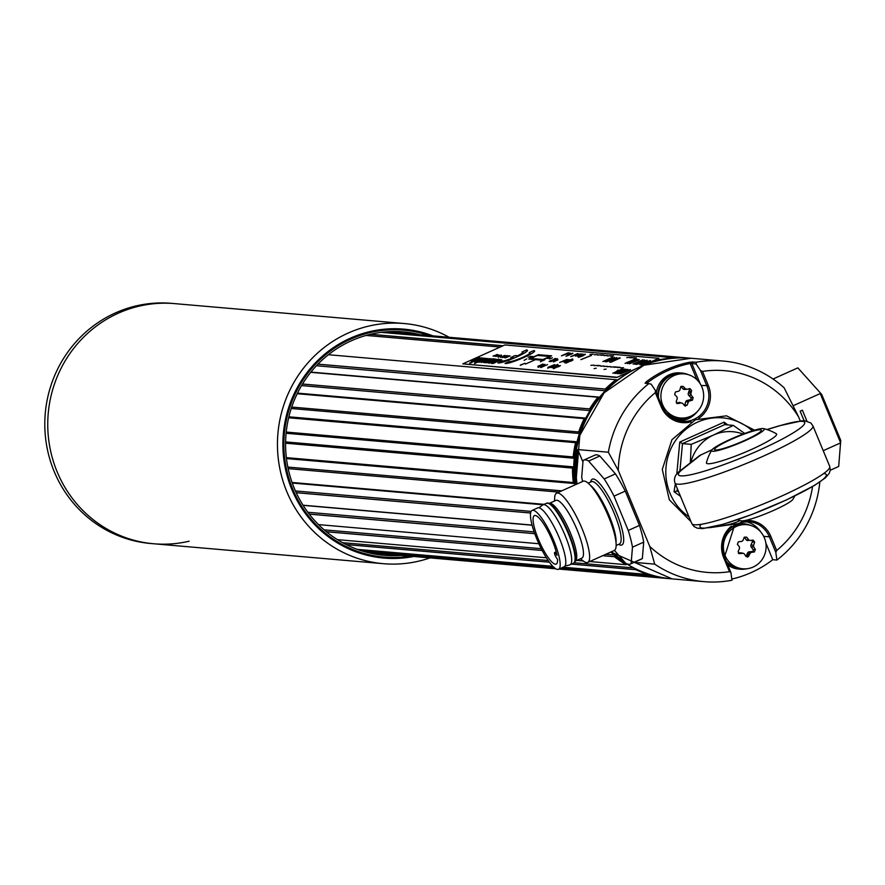 <?xml version="1.0" encoding="UTF-8"?>
<svg xmlns="http://www.w3.org/2000/svg" width="885" height="885" viewBox="0 0 885 885"><rect width="100%" height="100%" fill="white"/><g stroke="black" fill="none" stroke-linecap="round" stroke-linejoin="round"><path stroke-width="1.33" d="M614.4 555.083A1.206 1.162 -85 0 1 614.533 556.687L614.489 556.742A110.725 106.853 -85 0 0 626.126 564.685L626.16 564.63A1.206 1.162 -85 0 1 626.945 564.044M286.353 457.645L573.369 482.524A1.206 1.162 -85 0 1 574.664 483.553A109.463 105.625 95 0 0 574.852 484.958A109.463 105.625 -85 0 1 630.054 371.921A109.463 105.625 95 0 0 617.653 379.964A1.206 1.162 -85 0 1 616.037 379.709L328.401 354.719M656.891 359.122L660.929 359.531A1.206 1.162 -85 0 1 660.896 360.106M503.034 345.769L370.561 334.287M660.918 359.465A110.725 106.853 -85 0 1 674.812 357.817L381.28 332.362M386.103 331.853L685.587 357.905A1.206 1.162 -85 0 1 685.587 357.927L385.683 331.886M685.587 357.828A110.725 106.853 -85 0 1 688.95 358.071A110.725 106.853 -85 0 1 690.068 358.171M386.435 331.831A110.725 106.853 -85 0 1 386.513 331.842L688.95 358.071M690.046 391.447L688.906 391.347M670.941 578.779A110.725 106.853 -85 0 1 669.823 578.69A110.725 106.853 -85 0 1 659.303 577.23L560.028 568.612M554.884 568.17L364.321 551.643M555.824 568.801L367.375 552.461A110.725 106.853 -85 0 1 367.297 552.45M563.148 567.219L648.86 574.575A1.206 1.162 -85 0 1 649.037 574.21M552.837 566.323L357.308 549.364M648.838 574.653A110.725 106.853 -85 0 1 635.729 569.697L571.555 564.132M549.408 562.207L346.223 544.585M635.839 568.889A1.206 1.162 -85 0 1 635.762 569.63L635.729 569.697M615.993 379.654A110.725 106.853 -85 0 0 605.307 389.057L605.351 389.112A1.206 1.162 -85 0 1 605.329 390.794A109.463 105.625 95 0 0 599.599 397.144A1.206 1.162 -85 0 1 597.972 397.288L597.928 397.232A110.725 106.853 -85 0 0 589.587 408.914L589.642 408.959A1.206 1.162 -85 0 1 589.996 410.607A109.463 105.625 95 0 0 585.826 418.129A1.206 1.162 -85 0 1 584.266 418.649L584.211 418.616A110.725 106.853 -85 0 0 578.679 431.957L578.735 431.98A1.206 1.162 -85 0 1 579.454 433.495A109.463 105.625 95 0 0 577.053 441.803A1.206 1.162 -85 0 1 575.648 442.677L575.582 442.666A110.725 106.853 -85 0 0 573.148 456.937L286.22 432.057L573.214 456.948A1.206 1.162 -85 0 1 574.243 458.253A109.463 105.625 95 0 0 573.745 466.904A1.206 1.162 -85 0 1 572.573 468.088L285.578 443.197L572.573 468.088M575.582 442.666L288.643 417.775M573.303 482.535A110.725 106.853 -85 0 1 572.506 468.088M558.922 492.115L288.167 468.63L558.966 492.093M544.076 504.339L292.061 482.48M530.602 513.023L296.221 492.702M614.489 556.742L602.63 555.714M542.206 550.47L326.432 531.752M626.126 564.685L589.687 561.521M583.215 560.968L576.755 560.404M546.399 557.771L337.428 539.651M610.794 552.041A109.463 105.625 95 0 0 614.19 554.906A109.463 105.625 -85 0 1 610.794 552.041M538.899 543.733L318.534 524.617M534.783 533.688L309.263 514.13M532.062 525.07L303.024 505.202M646.935 381.988L646.979 382.099A1.261 1.217 95 0 0 647.488 382.685M578.679 431.957L291.707 407.067M584.211 418.616L297.183 393.725M589.587 408.914L302.493 384.013M597.928 397.232L310.701 372.331M605.307 389.057L317.958 364.133M753.135 546.266A109.463 105.625 -85 0 1 752.527 546.886M747.925 553.048A109.463 105.625 -85 0 1 747.272 553.59A109.463 105.625 -85 0 0 747.925 553.048M576.998 483.984A110.725 106.853 -85 0 1 577.783 449.569L608.36 452.224A110.725 106.853 -85 0 1 648.871 383.592L645.077 383.26A1.261 1.217 -85 0 1 645.917 383.006L651.139 384.123L655.486 390.562L655.32 392.608A101.233 97.693 95 0 0 618.294 470.433L649.734 546.366A101.233 97.693 95 0 0 729.505 571.699L723.642 557.55A26.572 25.643 -85 0 1 731.331 526.21M691.185 358.259A110.725 106.853 95 0 0 575.759 484.549L579.819 435.354L604.167 392.741L643.926 365.217L691.185 358.259L723.078 361.025A110.725 106.853 -85 0 0 696.583 362.153L689.614 362.231L690.167 363.492A109.463 105.625 95 0 0 647.499 382.674L646.448 381.634L645.077 383.26M723.078 361.025A110.725 106.853 -85 0 1 784.154 387.818L798.657 417.045A101.233 97.693 95 0 0 702.48 371.401L708.343 385.55A26.572 25.643 -85 0 1 698.608 418.428M582.938 462.014L577.783 449.569M624.091 561.455A110.725 106.853 -85 0 1 611.679 551.643M753.091 545.237A12.965 12.512 -85 0 1 753.124 546.886M752.084 551.51A12.965 12.512 -85 0 1 751.708 552.317M748.61 556.311A12.965 12.512 -85 0 1 747.482 557.185M731.818 579.067A110.725 106.853 95 0 0 772.771 559.696L765.824 542.925M760.857 532.084A25.311 24.426 95 0 0 745.922 521.652M800.272 420.961L798.657 417.045M729.505 571.699L730.844 572.407M776.665 550.503L775.835 552.483L769.353 536.83L770.813 536.354L776.665 550.503A101.233 97.693 95 0 0 812.541 486.584M819.831 482.059A110.725 106.853 -85 0 1 776.908 560.061L775.835 552.483M776.908 560.061L772.771 559.696M730.922 572.672L731.983 580.25A110.725 106.853 -85 0 1 703.951 581.644A110.725 106.853 -85 0 1 654.712 564.143L649.734 546.366M605.838 508.222A51.562 11.903 -114.2 0 0 609.145 515.579M618.294 470.433L608.36 452.224M654.712 564.143L634.125 562.362M697.413 411.481A25.311 24.426 -85 0 1 679.293 420.884M691.307 421.791A26.572 25.643 -85 0 1 661.183 406.746L661.969 406.215A25.311 24.426 95 0 0 682.246 421.337A25.311 24.426 95 0 0 706.894 386.026L700.411 370.373L702.48 371.401M696.583 362.153L696.064 363.934L691.849 363.569L700.234 383.802M700.411 370.373L696.064 363.934M696.871 379.654L690.167 363.492L691.849 363.569A1.261 1.217 95 0 1 692.789 361.821M674.635 419.357A24.039 23.198 95 0 0 688.242 417.156M689.249 389.522A12.965 12.512 -85 0 1 690.665 395.241M686.594 405.098A12.965 12.512 -85 0 1 685.3 406.171M558.546 569.276L564.165 566.754A32.269 7.445 -114.2 0 0 559.364 538.058A32.269 7.445 -114.2 0 0 537.704 507.89L532.084 510.424A32.269 7.445 -114.2 0 0 536.885 539.12A32.269 7.445 -114.2 0 0 558.546 569.276A32.269 7.445 -114.2 0 0 553.745 540.58A32.269 7.445 -114.2 0 0 532.084 510.424M555.658 553.402L557.008 555.371A26.572 6.14 -114.2 0 0 552.262 540.447A26.572 6.14 -114.2 0 0 534.418 515.612A26.572 6.14 -114.2 0 0 538.379 539.253A26.572 6.14 -114.2 0 0 556.211 564.088A26.572 6.14 -114.2 0 0 557.539 559.375L556.189 557.395A3.164 0.73 -114.2 0 1 555.105 555.326A3.164 0.73 -114.2 0 1 554.63 552.517A3.164 0.73 -114.2 0 1 555.658 553.402L556.488 553.025M616.037 542.649A34.161 7.888 -114.2 0 0 607.541 511.884A34.161 7.888 -114.2 0 0 590.173 485.102M614.444 550.381L625.529 563.114A56.939 13.142 -114.2 0 0 628.781 564.298A56.939 13.142 -114.2 0 0 630.43 564.022A56.939 13.142 -114.2 0 0 631.116 563.601L632.476 547.184A56.939 13.142 -114.2 0 0 628.239 530.458L614.024 496.153A56.939 13.142 -114.2 0 0 604.212 478.951L588.636 461.052A56.939 13.142 -114.2 0 0 583.735 460.145A56.939 13.142 -114.2 0 0 583.06 460.576L581.699 476.993A56.939 13.142 -114.2 0 0 582.584 481.484M588.636 461.052L599.864 456.007A56.939 13.142 -114.2 0 0 594.963 455.1L583.735 460.145M599.864 456.007L615.44 473.895L604.212 478.951M614.024 496.153L625.253 491.098A56.939 13.142 -114.2 0 0 615.44 473.895M625.253 491.098L639.468 525.413L628.239 530.458M632.476 547.184L643.705 542.129A56.939 13.142 -114.2 0 0 639.468 525.413M643.705 542.129L642.344 558.557L631.116 563.601M630.43 564.022L641.658 558.977A56.939 13.142 -114.2 0 0 642.344 558.557M611.059 523.123L611.369 522.98A56.939 13.142 -114.2 0 0 613.073 526.254M594.72 489.759L594.167 490.013M611.369 522.98L602.84 502.37M587.706 562.417L614.223 550.503A37.966 8.761 -114.2 0 0 607.597 514.417A37.966 8.761 -114.2 0 0 584.2 481.064A37.966 8.761 -114.2 0 0 583.093 481.252L556.577 493.166A37.966 8.761 65.8 0 1 557.672 492.989A37.966 8.761 65.8 0 1 581.08 526.332A37.966 8.761 65.8 0 1 587.706 562.417A37.966 8.761 65.8 0 1 586.611 562.594A37.966 8.761 65.8 0 1 583.049 560.836L580.438 558.745M549.651 503.222L555.935 500.39A31.639 7.301 65.8 0 1 556.842 500.246A31.639 7.301 65.8 0 1 576.345 528.035A31.639 7.301 65.8 0 1 581.876 558.103L575.593 560.924M550.105 503.277A31.639 7.301 65.8 0 1 550.227 503.288A31.639 7.301 65.8 0 1 568.823 529.285A31.639 7.301 65.8 0 1 575.925 560.448L574.719 562.185A32.734 7.556 65.8 0 1 574.055 562.816M538.876 507.769L542.748 504.97A32.9 7.6 65.8 0 1 543.058 504.793A32.9 7.6 65.8 0 1 544.01 504.638A32.9 7.6 65.8 0 1 564.287 533.533A32.9 7.6 65.8 0 1 570.04 564.807A32.9 7.6 65.8 0 1 569.697 564.929L565.028 565.969M554.497 501.043L554.674 497.702A37.966 8.761 65.8 0 1 556.577 493.166M830.241 470.256L838.692 466.461L840.75 440.387L821.711 394.445L797.85 367.861L821.711 394.445M823.216 450.697L840.65 442.865L820.229 393.571L793.27 405.684M804.122 420.784L800.151 411.193L802.396 410.186L806.921 421.116M773.036 379.012L797.85 367.861M676.782 474.139L679.769 442.058L724.107 422.134L727.868 424.933M690.831 462.435A41.13 39.692 -85 0 1 713.598 435A41.13 39.692 -85 0 1 743.046 434.07M690.333 462.833L691.207 444.358L713.598 435L733.344 425.408L744.727 433.451M680.51 496.363L674.027 491.684L675.332 483.874M677.368 488.774L677.047 490.777L678.695 491.983M678.242 490.876L674.027 491.684M724.107 422.134L724.649 424.656L682.501 443.606L679.89 471.063M724.538 424.612L733.344 425.408M679.769 442.058L682.501 443.606L691.207 444.358M737.393 519.738A47.458 47.458 0 0 0 741.055 520.8A28.475 3.54 -22.5 0 0 774.209 510.147A28.475 3.54 -22.5 0 0 792.927 499.306A47.458 47.458 0 0 0 794.774 495.965M731.331 439.336A25.311 3.142 -22.5 0 0 714.56 449.591A25.311 3.142 -22.5 0 0 744.55 440.476A25.311 3.142 -22.5 0 0 761.321 430.221A25.311 3.142 -22.5 0 0 731.331 439.336M711.772 450.1A47.458 47.458 0 0 0 706.451 462.656A37.966 4.724 -22.5 0 0 751.453 449.469A37.966 4.724 -22.5 0 0 776.289 433.727A47.458 47.458 0 0 0 763.644 428.617A28.475 3.54 -22.5 0 0 730.501 439.259A28.475 3.54 -22.5 0 0 711.772 450.1A28.475 3.54 -22.5 0 0 745.38 440.553A28.475 3.54 -22.5 0 0 763.644 428.617M712.06 449.713L699.615 455.532L681.019 470.145A6.328 5.741 51.9 0 1 682.523 469.327A68.333 8.496 -22.5 0 0 695.09 473.729A68.333 8.496 -22.5 0 0 759.385 450.155A68.333 8.496 -22.5 0 0 803.812 424.855A68.333 8.496 -22.5 0 0 778.889 426.006L767.018 429.579M736.021 567.008A22.147 21.373 95 0 0 742.836 568.801A22.147 21.373 95 0 0 765.436 552.196A22.147 21.373 95 0 0 753.467 526.475A22.147 21.373 95 0 0 746.663 524.672A22.147 21.373 95 0 0 724.063 541.288A22.147 21.373 95 0 0 736.021 567.008M751.63 540.292A1.25 1.206 95 0 1 752.283 541.963L754.662 542.262L753.157 540.115A35.776 0.597 173.8 0 1 750.148 540.469L746.21 539.806L744.351 537.151L746.697 537.173A35.776 8.275 52.5 0 1 748.721 539.817M754.662 542.262A35.776 10.067 114.7 0 1 753.533 545.293L753.688 546.886A35.776 8.275 -127.5 0 1 755.392 549.541L754.341 551.974A35.776 2.998 174.8 0 1 751.332 552.362L750.071 553.313A35.776 10.067 -65.3 0 1 748.621 556.3L746.066 556.588A35.776 5.863 -126.8 0 0 744.329 553.966L743.721 553.446M738.256 553.081L740.612 552.815A1.914 1.847 -85 0 1 741.553 552.97M726.231 561.267A22.147 21.373 95 0 0 733.543 566.787A22.147 21.373 95 0 0 740.358 568.59L742.836 568.801M746.663 524.672L744.185 524.462A22.147 21.373 95 0 0 731.253 527.626M745.944 556.411A1.25 1.206 95 0 0 746.232 556.001L747.526 552.992A1.914 1.847 -85 0 1 749.02 551.864L751.332 552.362M747.526 552.992L750.071 553.313M738.687 553.446L739.606 553.645A35.776 2.998 -5.2 0 0 742.913 553.324L740.612 552.815M746.697 537.173L744.152 537.46A35.776 7.666 114.4 0 1 742.98 540.469L741.73 541.421A35.776 0.597 -6.2 0 1 738.422 541.786L737.371 544.22A35.776 5.863 53.2 0 1 739.373 546.897L739.528 548.501A35.776 7.666 -65.6 0 1 738.101 551.499L739.606 553.645M752.283 541.963L750.978 544.972L753.533 545.293M749.02 551.864L752.184 551.499A1.25 1.206 95 0 0 753.035 549.519L751.177 546.875A1.914 1.847 -85 0 1 750.978 544.972M747.891 540.569A1.914 1.847 -85 0 1 746.21 539.806M751.177 546.875L753.688 546.886M752.184 551.499L754.341 551.974M703.155 391.037A22.147 21.373 95 0 0 684.193 373.879A22.147 21.373 95 0 0 661.405 400.839A22.147 21.373 95 0 0 680.366 417.997A22.147 21.373 95 0 0 703.155 391.037M680.963 386.402L683.165 386.402L680.665 386.988A35.776 7.954 107.7 0 1 679.835 390.13L678.684 391.225A35.776 1.626 -12.5 0 1 675.443 391.955L674.669 394.5A35.776 5.122 46.8 0 1 676.948 396.934L677.279 398.504A35.776 7.954 -72.3 0 1 676.195 401.635L677.921 403.593A35.776 4.038 -11.5 0 0 681.173 402.896L682.656 403.372A35.776 5.122 -133.2 0 1 684.669 405.761L687.169 405.164A35.776 10.354 -72.1 0 0 688.298 402.044L689.437 400.949L687.103 400.462L690.2 399.732L692.391 400.197A35.776 4.038 168.5 0 1 689.437 400.949M683.165 386.402A35.776 7.534 46 0 1 685.477 388.814L686.948 389.289A35.776 1.626 167.5 0 0 689.913 388.57L691.639 390.517A35.776 10.354 107.9 0 1 690.853 393.67L691.185 395.241A35.776 7.534 -134 0 1 693.165 397.653L690.831 397.664L688.685 395.252L691.185 395.241M684.193 373.879L681.716 373.658A22.147 21.373 95 0 0 658.506 397.763M665.697 412.443A22.147 21.373 95 0 0 677.888 417.786L680.366 417.997M676.35 402.985L681.173 402.896M676.693 403.328L677.921 403.593M684.426 405.463A1.25 1.206 95 0 0 684.78 404.899L685.731 401.757L688.298 402.044M684.78 404.899L687.169 405.164M685.864 389.123L684.736 389.389L686.428 389.312M692.391 400.197L693.165 397.653M678.839 402.398A1.914 1.847 -85 0 1 680.598 402.963M685.731 401.757A1.914 1.847 -85 0 1 687.103 400.462M690.2 399.732A1.25 1.206 95 0 0 690.831 397.664M688.685 395.252A1.914 1.847 -85 0 1 688.287 393.382L689.249 390.252A1.25 1.206 95 0 0 688.784 388.847M684.736 389.389A1.914 1.847 -85 0 1 682.977 388.825L685.477 388.814M680.908 386.479L682.977 388.825M738.853 569.088A22.778 21.981 -85 0 1 738.643 569.077A22.778 21.981 -85 0 1 727.747 564.929M738.09 523.776A22.778 21.981 -85 0 1 742.371 523.677A22.778 21.981 -85 0 1 742.581 523.688A22.778 21.981 -85 0 1 742.792 523.71M746.929 568.745A22.778 21.981 -85 0 1 740.513 569.232A22.778 21.981 -85 0 1 740.303 569.221A22.778 21.981 -85 0 1 726.917 562.926M734.273 525.358A22.778 21.981 -85 0 1 744.031 523.82A22.778 21.981 -85 0 1 744.241 523.832A22.778 21.981 -85 0 1 750.679 525.436M676.394 418.284A22.778 21.981 -85 0 1 676.184 418.273A22.778 21.981 -85 0 1 670.476 416.968M656.371 392.608A22.778 21.981 -85 0 1 679.912 372.873A22.778 21.981 -85 0 1 680.122 372.884A22.778 21.981 -85 0 1 680.322 372.906M684.459 417.941A22.778 21.981 -85 0 1 678.043 418.428A22.778 21.981 -85 0 1 677.833 418.417A22.778 21.981 -85 0 1 668.286 415.187M657.82 396.104A22.778 21.981 -85 0 1 681.561 373.016A22.778 21.981 -85 0 1 681.771 373.027A22.778 21.981 -85 0 1 688.22 374.632M413.771 556.477A114.906 110.89 -85 0 1 383.869 558.081A114.906 110.89 -85 0 1 284.251 462.302A114.906 110.89 -85 0 1 350.172 338.269A114.906 110.89 -85 0 1 403.726 329.131A114.906 110.89 -85 0 1 432.898 335.858M430.022 557.893A120.526 116.311 -85 0 1 383.382 563.69A120.526 116.311 -85 0 1 278.886 463.22A120.526 116.311 -85 0 1 348.037 333.114A120.526 116.311 -85 0 1 404.213 323.534A120.526 116.311 -85 0 1 449.149 337.273M383.382 563.69L153.68 543.766A120.526 116.311 -85 0 1 49.184 443.297A120.526 116.311 -85 0 1 118.324 313.19A120.526 116.311 -85 0 1 174.511 303.61A120.526 116.311 95 0 0 118.324 313.19A120.526 116.311 95 0 0 49.184 443.297A120.526 116.311 95 0 0 153.68 543.766A120.526 116.311 95 0 0 189.158 541.2M404.213 323.534L171.568 303.356A120.526 116.311 95 0 0 115.382 312.936A120.526 116.311 95 0 0 46.241 443.042A120.526 116.311 95 0 0 150.738 543.512L153.68 543.766M505.047 363.469A16.129 2.002 -22.5 0 0 523.931 357.463A16.129 2.002 -22.5 0 0 533.544 350.659L529.219 352.606A11.295 1.405 157.5 0 1 522.67 357.352A11.295 1.405 157.5 0 1 509.373 361.522L505.047 363.469M516.763 356.843A16.129 2.002 -22.5 0 0 527.46 350.305A16.129 2.002 -22.5 0 0 526.376 350.04L522.05 351.987A11.295 1.405 157.5 0 1 517.581 355.77L515.125 355.549L510.822 357.485L513.289 357.695A11.295 1.405 157.5 0 1 502.215 360.903L497.89 362.85A16.129 2.002 -22.5 0 0 516.763 356.843M497.89 362.85L497.912 362.905A16.129 2.002 -22.5 0 0 516.796 356.898A16.129 2.002 -22.5 0 0 527.482 350.36A16.129 2.002 -22.5 0 0 527.471 350.338L527.46 350.305M577.462 353.602L576.257 354.819L570.725 356.633L577.462 353.602M576.002 354.797L573.856 355.56L576.002 354.797M481.141 357.872L469.614 363.06L476.882 359.786L471.318 361.456L479.482 357.728L476.075 359.907L481.141 357.872M636.215 359.941L634.833 359.819L636.061 359.266L637.897 359.432L627.41 363.635L636.215 359.941M483.829 358.104L474.482 361.888L482.225 357.971L475.422 361.5L483.829 358.104M568.159 352.794L566.942 354.011L561.422 355.825L568.159 352.794M566.688 353.989L564.553 354.752L566.688 353.989M555.846 358.491L549.109 361.522L555.846 358.491M486.96 358.779L479.139 362.297L486.96 358.779M484.891 360.339L486.761 360.483L489.173 358.967L486.252 359.741L490.08 358.569L481.351 362.485L484.891 360.339M482.248 362.087L485.821 360.892L484.316 360.759L482.248 362.087M598.172 365.439L600.406 365.638L598.172 365.439M638.162 360.04L630.673 363.381M591.246 355.383L580.903 359.598L591.246 355.383M618.25 370.074L617.155 370.572L618.25 370.074M550.149 358.525L550.99 358.148L547.251 357.817L551.665 355.836L538.434 354.697L534.031 356.677L530.292 356.345L529.451 356.732L533.19 357.053L528.776 359.033L542.007 360.184L546.41 358.204L550.149 358.525M542.992 359.509L549.839 356.434L537.449 355.361L530.602 358.436L542.992 359.509M549.74 356.478L537.472 355.416L530.723 358.447M582.087 355.438L585.383 354.243L582.972 355.87L578.502 357.352L582.662 355.87L584.631 354.597L582.087 355.438M650.254 360.494L641.105 364.819L639.744 364.653L650.254 360.494M645.231 362.75L640.895 364.166L645.231 362.75M616.745 357.595L606.402 361.81L616.745 357.595M614.809 366.888L617.044 367.076L614.809 366.888M572.606 358.934L565.128 361.943L572.606 358.934M568.513 360.947L566.455 361.688L568.513 360.947M462.778 363.868L616.768 377.497L658.761 358.281L504.892 344.94L462.778 363.868L616.646 377.209M563.822 354.951L561.555 355.836M568.911 352.872L564.188 354.785M577.285 355.062L580.184 353.9L577.285 355.062M575.615 356.146L581.323 353.956L575.615 356.146M579.454 355.195L582.739 354.077L578.624 356.157L577.639 356.367L579.454 355.195M557.97 359.863L553.413 361.954L557.97 359.863M559.663 362.496L566.654 359.487L559.663 362.496M567.871 359.542L563.391 361.478M564.608 361.18L563.092 361.29M566.665 362.131L571.843 359.941L566.665 362.131M564.851 362.95L565.969 362.573L564.851 362.95M572.982 359.985L571.212 361.08M572.285 360.361L565.969 363.005M567.539 362.164L566.898 362.75M543.412 364.233L538.467 366.39M539.053 366.124L537.837 366.434L538.567 365.859M542.505 364.155L538.688 366.091M544.939 364.366L538.18 367.341M540.558 366.268L539.33 366.501M556.831 365.726L552.041 367.673L556.831 365.726M636.083 359.985L634.965 359.83M637.797 359.476L628.549 363.204M630.95 362.529L627.266 363.591M639.236 359.531L629.423 363.79M549.552 358.989L552.417 357.794M528.909 359.044L542.029 360.239L546.432 358.259L550.061 358.569M528.068 357.12L533.08 357.098M547.384 357.828L551.554 355.881M498.487 355.792L496.054 356.456L499.018 354.962L496.596 356.235L498.487 355.792M499.007 355.881L500.877 355.128L499.007 355.881M500.324 355.87L498.2 356.589L500.224 355.516M501.529 355.151L498.166 356.578M503.963 357.031L502.58 357.562M506.585 355.858L504.262 356.898M506.198 357.573L510.081 355.925L505.423 357.872L508.798 356.168L504.461 357.783L508.842 355.814L505.313 357.496L509.373 355.858L506.198 357.573M481.34 357.949L469.736 363.071M476.34 360.029L471.473 361.478M479.714 357.805L476.362 359.819M473.409 361.699L481.982 358.005L473.409 361.699M470.156 363.16L471.937 362.518L470.156 363.16M484.029 358.182L475.699 361.843M476.86 361.323L474.504 361.954L474.957 361.357M482.425 358.038L475.455 361.556M486.208 358.37L474.614 363.492M478.995 361.522L476.672 362.142L477.126 361.545M484.593 358.226L477.623 361.744M487.082 358.856L484.029 359.631M487.889 358.436L484.659 360.46M483.553 360.947L478.973 362.253M481.186 361.025L480.057 361.954M489.305 359.056L486.385 359.752M490.113 358.624L486.861 360.671L481.197 362.441M492.657 360.505L486.241 362.773M496.054 359.144L487.956 362.927M498.631 359.122L495.357 361.279L489.339 363.071M501.651 359.708L492.757 363.425M493.653 363.016L491.485 363.403M500.08 359.576L493.786 362.684M493.941 358.724L490.666 360.87L484.637 362.662M483.509 362.573L491.617 358.724L483.509 362.573M507.802 355.726L504.959 357.23L507.802 355.726M505.047 356.268L502.99 357.053L505.047 356.268M500.6 357.452L501.319 357.208L500.6 357.452M501.773 356.92L505.136 355.493L501.773 356.92M502.857 356.224L504.749 355.46L502.857 356.224M501.375 355.659L498.211 357.274L501.375 355.659M497.99 354.874L495.146 356.378L497.99 354.874M495.921 355.615L497.801 354.863L495.921 355.615M497.237 354.409L493.631 356.157M495.069 355.35L493.011 356.102M525.048 363.281L520.767 365.04M521.851 364.709L520.247 365.273L521.077 364.675M526.774 358.89L524.075 360.339L526.774 358.89M540.348 361.744L544.906 359.73L540.348 361.744M525.458 364.078L535.392 359.675L525.458 364.078M650.541 360.582L641.127 364.885L639.744 364.653M647.189 360.284L636.802 364.454M644.711 360.073L634.954 364.288M640.076 361.279L633.24 364.144M642.986 359.918L637.864 362.938M634.899 359.155L625.042 363.403M627.155 362.308L626.314 363.005M630.419 361.5L628.35 361.932M636.182 357.96L633.328 358.115M632.941 357.673L630.087 357.828M626.735 357.595L629.832 357.407L626.735 357.595M620.285 357.96L610.871 362.253L609.577 362.042M616.933 357.662L606.546 361.821M607.066 360.626L614.577 357.463L605.03 361.755L610.396 358.392L602.873 361.567L612.42 357.274L607.066 360.626M613.493 355.991L610.639 356.146M607.287 355.914L610.373 355.715L607.287 355.914M604.046 355.626L607.132 355.438L604.046 355.626M603.769 355.139L600.904 355.305M597.563 355.062L600.649 354.874L597.563 355.062M594.322 354.785L597.408 354.597L594.322 354.785M591.423 355.449L581.036 359.609M589.996 354.409L593.094 354.221L589.996 354.409M627.631 370.019L630.463 369.676L620.518 373.935L628.958 370.14L627.631 370.019M627.753 369.443L618.726 373.724M626.292 370.03L617 373.57M623.438 370.317L615.44 373.437M625.894 369.277L618.305 373.127M624.677 369.178L614.743 373.37M617.343 371.877L612.984 373.227M622.631 369.001L619.6 370.848M619.19 370.207L617.276 370.583M620.462 367.894L623.56 367.695L620.462 367.894M620.186 367.408L617.332 367.563M616.945 367.131L614.09 367.286M610.739 367.043L613.825 366.855L610.739 367.043M603.99 369.476L606.136 369.078L603.99 369.476M607.276 366.744L610.373 366.556L607.276 366.744M604.035 366.467L607.132 366.279L604.035 366.467M600.793 366.191L603.891 365.992L600.793 366.191M594.056 368.614L596.202 368.215L594.056 368.614M600.307 365.682L597.441 365.837M594.1 365.605L597.187 365.416L594.1 365.605M590.859 365.328L593.946 365.129L590.859 365.328M560.371 365.66L558.601 366.744M559.674 366.025L553.357 368.68M554.928 367.828L554.287 368.425M553.136 367.717L558.844 365.527L553.136 367.717M557.871 364.52L551.112 367.485M551.786 367.187L550.426 367.463M547.66 368.215L554.652 365.206L547.66 368.215M554.696 364.598L549.275 367.386L552.406 365.627L547.959 367.275L554.696 364.598M540.702 367.618L547.538 364.598L540.702 367.618M572.628 358.989L569.73 360.073M570.725 359.841L566.013 361.744M569.575 359.741L564.63 361.899M565.216 361.633L563.999 361.943L564.73 361.368M568.668 359.664L564.851 361.6M557.528 358.702L550.769 361.666M553.147 360.604L551.919 360.837M556.001 358.569L549.242 361.534M552.151 360.151L550.193 360.649M555.149 358.491L553.512 359.498M584.753 354.686L582.208 355.449M582.518 355.538L581.157 355.781M585.416 354.31L578.359 357.319M579.974 356.412L579.31 357.064M581.279 355.394L584.155 354.243L581.279 355.394M573.126 355.759L570.858 356.644M578.215 353.679L573.491 355.593M570.073 354.111L572.838 353.215L571.555 354.122L566.024 356.279L570.073 354.111M567.396 354.188L570.272 353.038L567.396 354.188M524.362 363.469L520.214 365.217L524.362 363.469M618.051 367.164L620.285 367.363L618.051 367.164M647.001 360.217L636.658 364.443L647.001 360.217M638.915 359.941L629.545 363.823L633.472 361.567L638.915 359.941M634.91 361.699L630.651 363.326L634.91 361.699M560.349 365.605L553.501 368.713L560.349 365.605M577.429 354.033L573.889 355.626M625.164 363.436L634.877 359.1L625.164 363.436M632.211 360.637L629.655 361.467L632.211 360.637M543.268 364.166L537.814 366.379L543.268 364.166M627.388 369.355L619.013 373.747L626.27 369.974L617.365 373.603L624.467 369.819L615.307 373.426L625.562 369.2L618.272 373.061L627.388 369.355M644.413 359.996L635.264 364.321L640.629 360.958L633.107 364.133L642.654 359.841L637.288 363.193L644.413 359.996M634.058 357.717L636.293 357.905L634.058 357.717M611.358 355.748L613.593 355.936L611.358 355.748M614.489 360.35L611.015 361.622L614.489 360.35M619.334 357.817L609.798 362.109L619.334 357.817M618.892 358.37L614.975 359.797L618.892 358.37M568.115 353.226L564.575 354.819M486.009 358.292L474.482 363.481L478.962 361.456L476.639 362.076L479.316 360.438L484.703 358.182L477.601 361.688L486.009 358.292M569.431 359.675L563.977 361.888L569.431 359.675M630.817 357.429L633.052 357.628L630.817 357.429M498.709 356.356L499.759 356.024L498.709 356.356M493.907 358.657L490.644 360.803L484.847 362.739L488.111 360.593L493.907 358.657M489.969 360.748L486.761 361.876L489.969 360.748M557.716 364.443L550.492 367.474L557.716 364.443M553.479 366.346L551.3 367.131L553.479 366.346M498.609 359.067L495.334 361.213L489.549 363.138L492.812 360.991L498.609 359.067M494.66 361.157L491.452 362.286L494.66 361.157M572.96 359.93L566.112 363.049L572.96 359.93M544.054 364.631L538.058 367.33L544.054 364.631M542.295 365.416L540.182 366.169L542.295 365.416M496.795 359.996L491.485 362.341M569.94 360.195L566.477 361.744M506.839 355.582L502.459 357.551L506.839 355.582M505.877 356.356L504.494 356.854L505.877 356.356M495.467 359.033L488.575 362.983L493.399 360.14L486.108 362.762L495.467 359.033M567.163 359.476L562.539 361.766L567.163 359.476M564.94 360.538L567.008 359.83L564.94 360.538M601.634 354.907L603.869 355.095L601.634 354.907M645.132 362.806L640.917 364.233M501.087 359.609L493.277 363.469L491.651 363.447L499.516 359.465L493.764 362.618L501.087 359.609M624.312 369.089L615.108 373.404L617.321 371.811L612.84 373.216L622.244 368.912L619.577 370.793L624.312 369.089M556.643 358.956L550.636 361.655L556.643 358.956M554.884 359.752L552.771 360.494L554.884 359.752M409.866 556.145A113.888 109.906 -85 0 1 383.957 557.074A113.888 109.906 -85 0 1 285.224 462.136A113.888 109.906 -85 0 1 350.56 339.209A113.888 109.906 -85 0 1 403.637 330.149A113.888 109.906 -85 0 1 428.993 335.526M401.17 555.393A112.118 108.191 -85 0 1 384.112 555.304A112.118 108.191 -85 0 1 286.917 461.848A112.118 108.191 -85 0 1 351.223 340.836A112.118 108.191 -85 0 1 403.483 331.908A112.118 108.191 -85 0 1 420.298 334.773M375.218 553.136A112.118 108.191 -85 0 1 371.213 553.368M390.44 331.598A112.118 108.191 -85 0 1 394.356 332.517M532.095 525.203L303.113 505.346M617.653 379.964L616.137 379.831M658.009 360.759L654.015 360.416M582.784 354.232L582.109 354.177M581.323 354.111L580.748 354.055M572.883 353.38L572.208 353.314M500.158 347.064L366.08 335.437M660.929 359.531L656.77 359.177M502.901 345.836L370.35 334.331M690.057 391.502L688.895 391.402M690.477 393.228L688.397 393.051M682.91 420.463L675.797 419.844M659.325 577.164L560.161 568.557M554.784 568.093L363.978 551.543M652.422 575.239L562.617 567.451M553.136 566.632L358.359 549.74M635.762 569.63L571.677 564.077M549.353 562.141L346.068 544.507M633.925 567.938L574.21 562.76M548.202 560.504L342.584 542.671M574.243 458.253L286.098 433.263M573.745 466.904L285.601 441.914M574.664 483.553L286.452 458.563M561.776 490.832L287.835 467.07M543.091 504.782L292.26 483.033M531.111 511.386L295.424 490.943M530.602 512.99L296.198 492.657M614.533 556.687L602.74 555.658M542.173 550.415L326.355 531.686M614.312 555.006L605.827 554.275M541.277 548.678L324.153 529.838M534.761 533.644L309.23 514.074M534.142 531.885L307.847 512.26M577.053 441.803L288.875 416.813M579.454 433.495L291.231 408.494M578.735 431.98L291.707 407.078M585.826 418.129L297.482 393.128M589.996 410.607L301.553 385.583M589.642 408.959L302.471 384.046M599.599 397.144L310.889 372.098M605.329 390.794L316.421 365.737M605.351 389.112L317.914 364.177M646.448 381.634A110.725 106.853 -85 0 1 689.614 362.231M655.752 391.214L661.969 406.215M661.183 406.746L655.32 392.608M734.539 525.181A25.311 24.426 95 0 0 724.439 557.019L723.642 557.55M724.461 557.085L730.711 572.164M745.126 520.491A26.572 25.643 -85 0 1 770.813 536.354M763.678 536.343L769.353 536.83A25.311 24.426 95 0 0 749.086 521.707A25.311 24.426 95 0 0 740.977 522.415L749.086 521.707M701.219 385.539L708.343 385.55M672.047 578.878L610.86 552.008A110.725 106.853 95 0 0 672.047 578.878L703.951 581.644M746.011 556.51A110.725 106.853 95 0 0 749.905 553.291M751.033 552.295A110.725 106.853 95 0 0 751.885 551.532M618.659 544.341A36.064 8.33 -114.2 0 0 620.827 545.149A36.064 8.33 -114.2 0 0 616.436 512.725A36.064 8.33 -114.2 0 0 593.337 479.017A36.064 8.33 -114.2 0 0 590.649 482.015M616.148 545.47L619.411 544.01A34.161 7.888 -114.2 0 0 613.438 511.53A34.161 7.888 -114.2 0 0 592.375 481.517A34.161 7.888 -114.2 0 0 591.39 481.683L588.138 483.144M548.003 503.023A32.734 7.556 65.8 0 1 548.136 503.034A32.734 7.556 65.8 0 1 567.373 529.938A32.734 7.556 65.8 0 1 574.719 562.185L573.403 563.291A32.9 7.6 65.8 0 0 567.661 532.018A32.9 7.6 65.8 0 0 547.384 503.123A32.9 7.6 65.8 0 0 546.432 503.277L550.227 503.288M547.218 503.123A32.734 7.556 65.8 0 1 547.782 503.023M717.812 525.767A54.051 52.16 95 0 0 738.499 521.276A54.051 52.16 95 0 0 740.059 520.546M752.339 430.84A54.051 52.16 95 0 0 697.457 422.178A54.051 52.16 95 0 0 666.029 467.07A54.051 52.16 95 0 0 688.995 516.84M780.116 425.641A6.328 3.96 73.3 0 0 779.475 425.751L801.887 420.829L804.885 420.829L810.782 422.941L812.917 425.84A74.661 9.281 157.5 0 1 763.445 456.096A74.661 9.281 157.5 0 1 674.967 482.978C673.441 478.199 675.465 473.917 681.019 470.145M701.362 454.525L682.523 469.327M766.875 429.535L779.475 425.751A6.328 3.96 73.3 0 0 778.889 426.006M691.782 523.577A74.661 9.281 -22.5 0 0 764.308 503.576A74.661 9.281 -22.5 0 0 829.743 466.439L830.274 469.99L829.223 473.364L825.395 477.845L814.642 485.334L786.466 499.925L751.575 514.605L723.222 524.263L702.823 528.588L697.292 528.179L693.928 526.475L691.782 523.577L674.967 482.978M823.703 473.541A68.333 8.496 157.5 0 1 766.41 508.654A68.333 8.496 157.5 0 1 701.075 524.329M753.035 549.519L755.392 549.541M679.78 420.862L678.817 420.784M558.999 569.077L669.823 578.69M682.246 421.337C672.821 420.176 666.084 415.142 662.013 406.237L655.674 390.927M734.605 525.159L724.483 557.041L730.822 572.363M556.189 551.82L554.63 552.517M570.04 564.807L573.403 563.291M543.058 504.793L546.432 503.277M44.814 422.422L44.781 428.318M690.964 521.597L669.325 499.804L662.279 469.415L671.936 439.712L695.4 419.744L726.541 415.828L754.551 430.176M744.152 520.668L738.632 523.533L709.239 527.726M812.917 425.84L829.743 466.439M743.422 553.346L741.199 552.848M738.643 569.077L740.303 569.221M742.581 523.688L744.241 523.832M676.184 418.273L677.833 418.417M680.122 372.884L681.771 373.027M369.277 555.802L383.957 557.074M388.969 328.877L403.637 330.149"/></g></svg>
